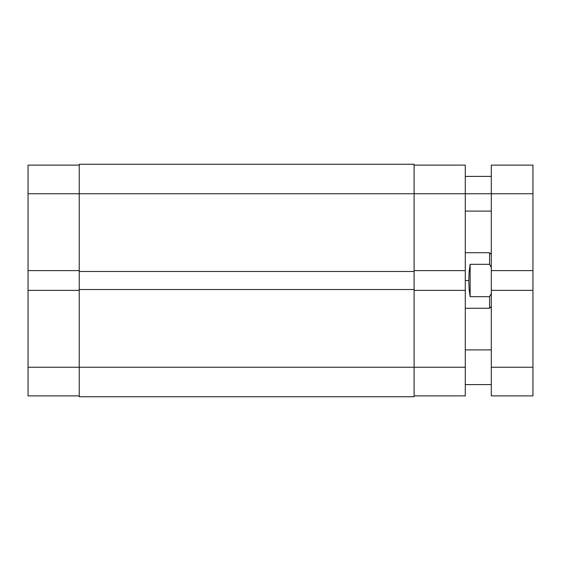 <?xml version="1.0" encoding="UTF-8"?>
<svg xmlns="http://www.w3.org/2000/svg" width="561" height="561" viewBox="0 0 561 561"><rect width="100%" height="100%" fill="white"/><g stroke="black" fill="none" stroke-linecap="round" stroke-linejoin="round"><path stroke-width="0.84" d="M28.05 290.388L28.05 367.252L79.234 367.252L28.05 367.252L28.05 395.884L79.234 395.884L28.05 395.884L28.05 270.612L28.05 290.388L79.234 290.388L28.05 290.388M79.234 165.116L28.05 165.116L28.05 270.612L79.234 270.612L28.05 270.612L28.05 193.748L79.234 193.748L28.05 193.748L28.05 165.116L79.234 165.116M79.234 396.746L414.102 396.746L414.102 367.252L79.234 367.252L79.234 396.746L414.102 396.746L414.102 289.525L79.234 289.525L79.234 367.252L414.102 367.252L414.102 289.525L79.234 289.525L79.234 271.475L79.234 396.746M414.102 289.525L414.102 271.475L79.234 271.475L414.102 271.475L414.102 193.748L79.234 193.748L79.234 271.475L79.234 193.748L414.102 193.748L414.102 164.254L79.234 164.254L79.234 193.748L79.234 164.254L414.102 164.254L414.102 193.748L465.286 193.748L414.102 193.748L414.102 289.525M465.286 270.612L465.286 165.116L414.102 165.116L465.286 165.116L465.286 193.748L491.31 193.748L465.286 193.748L465.286 290.388L465.286 270.612L414.102 270.612L465.286 270.612M414.102 395.884L465.286 395.884L465.286 290.388L414.102 290.388L465.286 290.388L465.286 367.252L414.102 367.252L465.286 367.252L465.286 395.884L414.102 395.884M489.571 264.315L489.571 252.738L489.571 264.315L491.31 267.513L489.571 264.315L470.139 264.315L489.571 264.315M469.108 272.001L470.139 264.315L470.139 296.685L469.108 288.999L468.751 280.5L469.108 272.001L470.139 264.315L470.139 296.685L469.108 288.999L468.751 280.5L465.286 280.5L468.751 280.5L469.108 272.001M489.571 296.685L470.139 296.685L489.571 296.685L489.571 308.262L489.571 296.685L491.31 293.487L489.571 296.685M532.95 165.116L491.31 165.116L491.31 193.748L532.95 193.748L532.95 165.116L491.31 165.116L491.31 270.612L532.95 270.612L532.95 193.748L491.31 193.748L491.31 270.612L532.95 270.612L532.95 290.388L532.95 165.116M491.31 270.612L491.31 290.388L532.95 290.388L491.31 290.388L491.31 367.252L532.95 367.252L532.95 290.388L532.95 367.252L491.31 367.252L491.31 395.884L532.95 395.884L532.95 367.252L532.95 395.884L491.31 395.884L491.31 270.612M491.31 254.477L489.571 252.738L465.286 252.738M491.31 306.523L489.571 308.262L465.286 308.262M491.31 211.097L465.286 211.097M491.31 384.601L465.286 384.601M491.31 349.903L465.286 349.903M491.31 176.399L465.286 176.399"/></g></svg>

